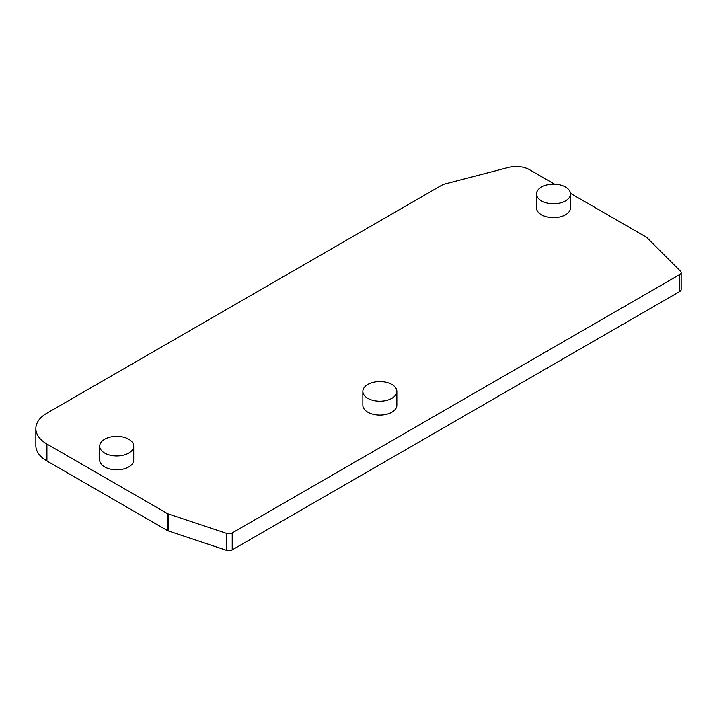 <?xml version="1.0" encoding="UTF-8"?>
<svg xmlns="http://www.w3.org/2000/svg" width="717" height="717" viewBox="0 0 717 717"><rect width="100%" height="100%" fill="white"/><g stroke="black" fill="none" stroke-linecap="round" stroke-linejoin="round"><path stroke-width="1.08" d="M554.564 184.161L529.496 169.687A18.893 10.907 0 0 0 508.452 167.437L443.07 184.457L46.919 413.171A37.777 21.815 0 0 0 35.85 428.596A37.777 21.815 0 0 0 46.919 444.02L167.258 513.497A4.723 2.725 0 0 0 168.235 513.928L226.509 533.358A4.723 2.725 0 0 0 232.209 532.919L679.77 274.53A4.723 2.725 0 0 0 681.15 272.594A4.723 2.725 0 0 0 680.514 271.232L646.877 237.587A4.723 2.725 0 0 0 646.125 237.022L570.463 193.348M99.708 446.135L99.708 460.018A17.002 9.814 0 0 0 104.691 466.964A17.002 9.814 0 0 0 123.216 469.088A17.002 9.814 0 0 0 133.712 460.018L133.712 446.135A17.002 9.814 0 0 0 128.728 439.198A17.002 9.814 0 0 0 110.203 437.074A17.002 9.814 0 0 0 99.708 446.135A17.002 9.814 0 0 0 104.691 453.081A17.002 9.814 0 0 0 123.216 455.205A17.002 9.814 0 0 0 133.712 446.135M396.851 391.383L396.851 405.266A17.002 9.814 180 0 1 386.355 414.336A17.002 9.814 180 0 1 367.83 412.203A17.002 9.814 180 0 1 362.847 405.266L362.847 391.383A17.002 9.814 0 0 0 367.83 398.329A17.002 9.814 0 0 0 386.355 400.453A17.002 9.814 0 0 0 396.851 391.383A17.002 9.814 0 0 0 391.876 384.446A17.002 9.814 0 0 0 373.342 382.313A17.002 9.814 0 0 0 362.847 391.383M536.495 193.957L536.495 207.84A17.002 9.814 0 0 0 541.478 214.786A17.002 9.814 0 0 0 560.004 216.91A17.002 9.814 0 0 0 570.499 207.84L570.499 193.957A17.002 9.814 0 0 0 565.525 187.02A17.002 9.814 0 0 0 546.99 184.896A17.002 9.814 0 0 0 536.495 193.957A17.002 9.814 0 0 0 541.478 200.903A17.002 9.814 0 0 0 560.004 203.028A17.002 9.814 0 0 0 570.499 193.957M681.15 272.594L681.15 289.56A4.723 2.725 180 0 1 679.77 291.496L232.209 549.885A4.723 2.725 180 0 1 226.509 550.324L168.235 530.894A4.723 2.725 180 0 1 167.258 530.463L46.919 460.986A37.777 21.815 180 0 1 35.85 445.562L35.85 428.596M679.77 274.53L679.77 291.496M232.209 549.885L232.209 532.919M226.509 533.358L226.509 550.324M168.235 530.894L168.235 513.928M167.258 513.497L167.258 530.463M46.919 460.986L46.919 444.02"/></g></svg>
